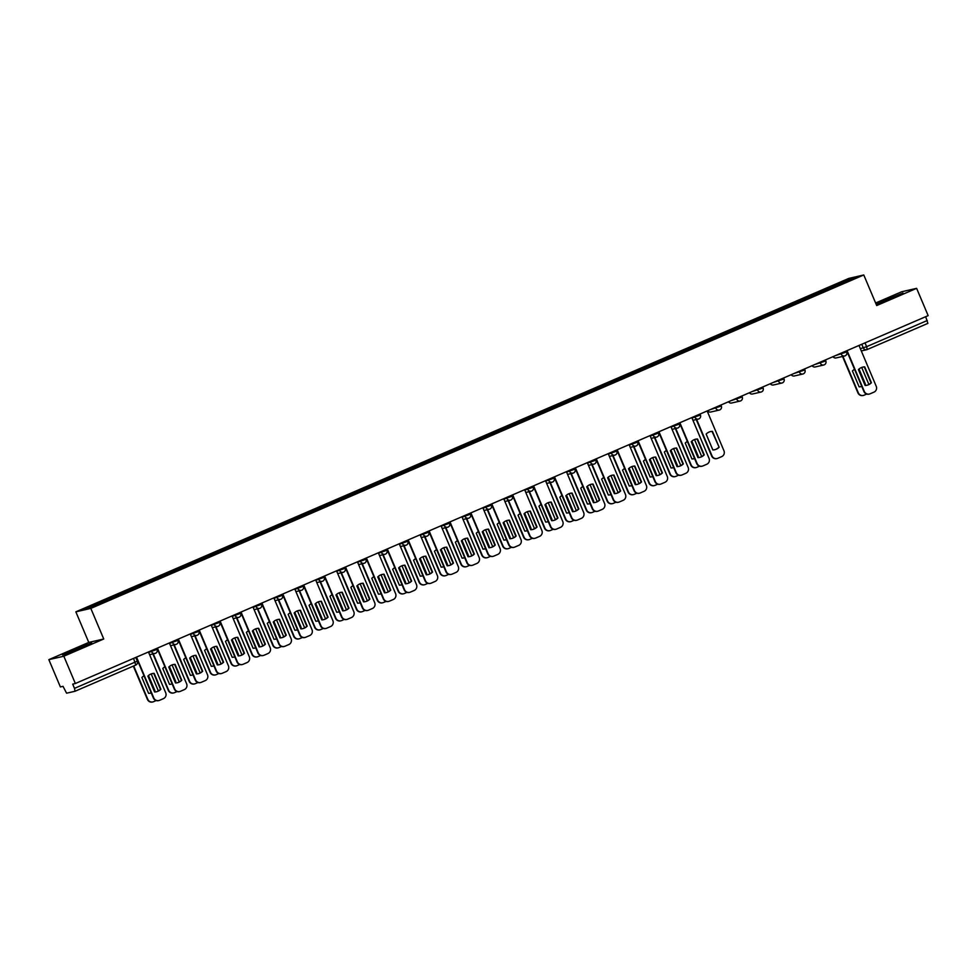 <?xml version="1.0" encoding="UTF-8"?>
<svg xmlns="http://www.w3.org/2000/svg" width="977" height="977" viewBox="0 0 977 977"><rect width="100%" height="100%" fill="white"/><g stroke="black" fill="none" stroke-linecap="round" stroke-linejoin="round"><path stroke-width="1.47" d="M48.85 659.646L63.823 656.214L75.351 683.509L928.15 315.632L916.621 288.337L876.699 305.557L863.778 274.977L848.805 278.408L75.852 611.834L88.773 642.426L48.85 659.646L60.379 686.941L63.029 686.33L66.583 693.194L75.058 691.252L74.496 688.37L137.268 661.173M916.621 288.337L901.649 291.769L875.624 303.004M63.823 656.214L103.745 638.995L90.824 608.402L863.778 274.977M75.351 683.509L72.701 684.12L74.496 688.37M925.695 316.695L927.881 323.375L867.21 349.534L866.611 346.676L927.295 320.493M829.204 289.033L828.594 288.13L851.101 278.421L856.133 277.273L833.65 287.116M828.594 288.13L105.296 600L83.497 609.538L88.528 608.39L833.625 286.982M75.852 611.834L90.824 608.402M876.21 304.409L902.968 293.051L876.015 303.945M88.773 642.426L103.745 638.995M65.838 654.163L91.691 643.013L73.763 649.742L62.504 654.932L65.838 654.163M828.349 289.4L827.885 288.288M106.004 599.829L106.542 600.623M851.101 278.421L850.82 279.556M862.642 367.144A9.318 9.111 -102.9 0 1 864.315 366.961L871.032 382.85A9.318 9.111 -102.9 0 1 866.807 385.292M847.071 350.609L864.315 391.435A4.47 4.372 77.1 0 0 869.335 394.061L868.944 394.146A4.47 4.372 -102.9 0 1 863.924 391.521L846.705 350.767M871.423 382.764L864.706 366.876A9.318 9.111 -102.9 0 0 858.417 369.599L865.121 385.475A9.318 9.111 -102.9 0 0 871.423 382.764L871.032 382.85M869.335 394.061A4.47 4.372 77.1 0 0 870.067 393.816L873.951 392.143A4.47 4.372 77.1 0 0 876.235 386.294L858.991 345.467M854.557 369.343A9.318 9.111 77.1 0 0 852.42 370.967L859.137 386.855A9.318 9.111 77.1 0 0 861.763 386.416A9.318 9.111 77.1 0 1 860.81 386.672M859.039 369.013L865.427 384.132A9.318 9.111 77.1 0 1 864.804 384.718M842.931 356.373L858.319 392.815A4.47 4.372 77.1 0 0 864.083 395.197L866.697 394.061M868.895 384.474L861.702 367.437M858.734 369.282L865.427 384.132M863.338 395.429L862.947 395.526A4.47 4.372 -102.9 0 1 857.94 392.901L858.319 392.815M842.54 356.458L857.94 392.901M897.045 295.787L880.46 302.846M876.137 304.238L901.319 293.821M85.781 645.736L69.184 652.795M64.018 654.578L90.055 643.77M695.453 439.271A9.318 9.111 -102.9 0 1 697.138 439.088L703.843 454.977A9.318 9.111 -102.9 0 1 699.617 457.419M679.882 422.736L697.126 463.55A4.47 4.372 77.1 0 0 702.145 466.176L701.755 466.273A4.47 4.372 -102.9 0 1 696.735 463.648L679.528 422.882M704.234 454.879L697.529 438.991A9.318 9.111 -102.9 0 0 691.227 441.714L697.944 457.602A9.318 9.111 -102.9 0 0 704.234 454.879L703.843 454.977M702.145 466.176A4.47 4.372 77.1 0 0 702.89 465.931L706.774 464.258A4.47 4.372 77.1 0 0 709.058 458.408L691.801 417.582M674.557 448.284A9.318 9.111 -102.9 0 1 676.243 448.101L682.947 463.99A9.318 9.111 -102.9 0 1 678.722 466.432M658.986 431.749L676.231 472.575A4.47 4.372 77.1 0 0 681.25 475.188L680.859 475.286A4.47 4.372 -102.9 0 1 675.84 472.66L658.62 431.895M683.338 463.892L676.621 448.016A9.318 9.111 -102.9 0 0 670.332 450.727L677.037 466.615A9.318 9.111 -102.9 0 0 683.338 463.892L682.947 463.99M681.25 475.188A4.47 4.372 77.1 0 0 681.995 474.956L685.878 473.271A4.47 4.372 77.1 0 0 688.15 467.421L670.906 426.607M653.662 457.297A9.318 9.111 -102.9 0 1 655.335 457.114L662.052 473.002A9.318 9.111 -102.9 0 1 657.826 475.445M638.091 440.761L655.335 481.588A4.47 4.372 77.1 0 0 660.354 484.213L659.963 484.299A4.47 4.372 -102.9 0 1 654.944 481.673L637.725 440.92M662.443 472.917L655.726 457.028A9.318 9.111 -102.9 0 0 649.436 459.74L656.141 475.628A9.318 9.111 -102.9 0 0 662.443 472.917L662.052 473.002M660.354 484.213A4.47 4.372 77.1 0 0 661.087 483.969L664.971 482.296A4.47 4.372 77.1 0 0 667.254 476.446L650.01 435.62M632.766 466.31A9.318 9.111 -102.9 0 1 634.439 466.127L641.156 482.015A9.318 9.111 -102.9 0 1 636.919 484.458M617.195 449.774L634.439 490.601A4.47 4.372 77.1 0 0 639.459 493.226L639.068 493.312A4.47 4.372 -102.9 0 1 634.049 490.686L616.829 449.933M641.547 481.93L634.83 466.041A9.318 9.111 -102.9 0 0 628.529 468.752L635.245 484.641A9.318 9.111 -102.9 0 0 641.547 481.93L641.156 482.015M639.459 493.226A4.47 4.372 77.1 0 0 640.191 492.982L644.075 491.309A4.47 4.372 77.1 0 0 646.359 485.459L629.115 444.633M611.858 475.323A9.318 9.111 -102.9 0 1 613.544 475.14L620.248 491.028A9.318 9.111 -102.9 0 1 616.023 493.47M596.288 458.787L613.544 499.613A4.47 4.372 77.1 0 0 618.551 502.239L618.172 502.325A4.47 4.372 -102.9 0 1 613.153 499.699L595.933 458.946M620.639 490.942L613.935 475.054A9.318 9.111 -102.9 0 0 607.633 477.765L614.35 493.654A9.318 9.111 -102.9 0 0 620.639 490.942L620.248 491.028M618.551 502.239A4.47 4.372 77.1 0 0 619.296 501.995L623.179 500.322A4.47 4.372 77.1 0 0 625.463 494.472L608.219 453.646M590.963 484.336A9.318 9.111 -102.9 0 1 592.648 484.152L599.353 500.041A9.318 9.111 -102.9 0 1 595.127 502.483M575.392 467.8L592.636 508.626A4.47 4.372 77.1 0 0 597.655 511.252L597.265 511.337A4.47 4.372 -102.9 0 1 592.245 508.724L575.038 467.959M599.744 499.955L593.039 484.067A9.318 9.111 -102.9 0 0 586.737 486.79L593.454 502.666A9.318 9.111 -102.9 0 0 599.744 499.955L599.353 500.041M597.655 511.252A4.47 4.372 77.1 0 0 598.4 511.008L602.284 509.335A4.47 4.372 77.1 0 0 604.568 503.485L587.324 462.658M570.067 493.361A9.318 9.111 -102.9 0 1 571.753 493.177L578.457 509.066A9.318 9.111 -102.9 0 1 574.232 511.508M554.496 476.825L571.74 517.639A4.47 4.372 77.1 0 0 576.76 520.265L576.369 520.35A4.47 4.372 -102.9 0 1 571.35 517.737L554.13 476.971M578.848 508.968L572.131 493.08A9.318 9.111 -102.9 0 0 565.842 495.803L572.546 511.692A9.318 9.111 -102.9 0 0 578.848 508.968L578.457 509.066M576.76 520.265A4.47 4.372 77.1 0 0 577.505 520.02L581.388 518.347A4.47 4.372 77.1 0 0 583.66 512.498L566.416 471.671M549.172 502.373A9.318 9.111 -102.9 0 1 550.845 502.19L557.562 518.079A9.318 9.111 -102.9 0 1 553.336 520.521M533.601 485.838L550.845 526.664A4.47 4.372 77.1 0 0 555.864 529.278L555.473 529.375A4.47 4.372 -102.9 0 1 550.454 526.75L533.234 485.984M557.952 517.981L551.236 502.093A9.318 9.111 -102.9 0 0 544.946 504.816L551.651 520.704A9.318 9.111 -102.9 0 0 557.952 517.981L557.562 518.079M555.864 529.278A4.47 4.372 77.1 0 0 556.597 529.045L560.48 527.36A4.47 4.372 77.1 0 0 562.764 521.51L545.52 480.696M528.276 511.386A9.318 9.111 -102.9 0 1 529.949 511.203L536.666 527.091A9.318 9.111 -102.9 0 1 532.428 529.534M512.705 494.85L529.949 535.677A4.47 4.372 77.1 0 0 534.969 538.303L534.578 538.388A4.47 4.372 -102.9 0 1 529.558 535.762L512.339 495.009M537.057 527.006L530.34 511.118A9.318 9.111 -102.9 0 0 524.051 513.829L530.755 529.717A9.318 9.111 -102.9 0 0 537.057 527.006L536.666 527.091M534.969 538.303A4.47 4.372 77.1 0 0 535.701 538.058L539.585 536.373A4.47 4.372 77.1 0 0 541.869 530.535L524.625 489.709M507.381 520.399A9.318 9.111 -102.9 0 1 509.054 520.216L515.771 536.104A9.318 9.111 -102.9 0 1 511.533 538.547M491.797 503.863L509.054 544.69A4.47 4.372 77.1 0 0 514.061 547.315L513.682 547.401A4.47 4.372 -102.9 0 1 508.663 544.775L491.443 504.022M516.149 536.019L509.444 520.13A9.318 9.111 -102.9 0 0 503.143 522.842L509.86 538.73A9.318 9.111 -102.9 0 0 516.149 536.019L515.771 536.104M514.061 547.315A4.47 4.372 77.1 0 0 514.806 547.071L518.689 545.398A4.47 4.372 77.1 0 0 520.973 539.548L503.729 498.722M486.473 529.412A9.318 9.111 -102.9 0 1 488.158 529.229L494.863 545.117A9.318 9.111 -102.9 0 1 490.637 547.56M470.902 512.876L488.146 553.703A4.47 4.372 77.1 0 0 493.165 556.328L492.774 556.414A4.47 4.372 -102.9 0 1 487.755 553.788L470.548 513.035M495.254 545.032L488.549 529.143A9.318 9.111 -102.9 0 0 482.247 531.854L488.964 547.743A9.318 9.111 -102.9 0 0 495.254 545.032L494.863 545.117M493.165 556.328A4.47 4.372 77.1 0 0 493.91 556.084L497.794 554.411A4.47 4.372 77.1 0 0 500.077 548.561L482.833 507.735M465.577 538.425A9.318 9.111 -102.9 0 1 467.262 538.242L473.967 554.13A9.318 9.111 -102.9 0 1 469.742 556.572M450.006 521.889L467.25 562.715A4.47 4.372 77.1 0 0 472.27 565.341L471.879 565.427A4.47 4.372 -102.9 0 1 466.859 562.801L449.652 522.048M474.358 554.044L467.641 538.156A9.318 9.111 -102.9 0 0 461.352 540.879L468.056 556.756A9.318 9.111 -102.9 0 0 474.358 554.044L473.967 554.13M472.27 565.341A4.47 4.372 77.1 0 0 473.015 565.097L476.898 563.424A4.47 4.372 77.1 0 0 479.17 557.574L461.926 516.748M444.682 547.45A9.318 9.111 -102.9 0 1 446.355 547.267L453.072 563.143A9.318 9.111 -102.9 0 1 448.846 565.598M429.111 530.902L446.355 571.728A4.47 4.372 77.1 0 0 451.374 574.354L450.983 574.439A4.47 4.372 -102.9 0 1 445.964 571.826L428.744 531.061M453.462 563.057L446.745 547.169A9.318 9.111 -102.9 0 0 440.456 549.892L447.161 565.781A9.318 9.111 -102.9 0 0 453.462 563.057L453.072 563.143M451.374 574.354A4.47 4.372 77.1 0 0 452.107 574.11L455.99 572.437A4.47 4.372 77.1 0 0 458.274 566.587L441.03 525.76M423.786 556.463A9.318 9.111 -102.9 0 1 425.459 556.279L432.176 572.168A9.318 9.111 -102.9 0 1 427.95 574.61M408.215 539.927L425.459 580.741A4.47 4.372 77.1 0 0 430.478 583.367L430.088 583.464A4.47 4.372 -102.9 0 1 425.068 580.839L407.849 540.073M432.567 572.07L425.85 556.182A9.318 9.111 -102.9 0 0 419.56 558.905L426.265 574.794A9.318 9.111 -102.9 0 0 432.567 572.07L432.176 572.168M430.478 583.367A4.47 4.372 77.1 0 0 431.211 583.122L435.095 581.449A4.47 4.372 77.1 0 0 437.378 575.6L420.134 534.773M706.139 434.069L712.844 449.957A9.318 9.111 77.1 0 0 719.145 447.246L712.428 431.358A9.318 9.111 77.1 0 0 706.139 434.069M696.65 419.475L712.038 455.917A4.47 4.372 77.1 0 0 717.79 458.298L721.685 456.625A4.47 4.372 77.1 0 0 723.957 450.776L707.153 410.975M710.364 431.626A9.318 9.111 77.1 0 1 712.05 431.443L719.145 447.246M714.529 449.774A9.318 9.111 77.1 0 0 718.754 447.332M717.057 458.543L716.666 458.628A4.47 4.372 -102.9 0 1 711.647 456.003L712.038 455.917M696.259 419.573L711.647 456.003M687.368 441.47A9.318 9.111 77.1 0 0 685.243 443.082L691.948 458.97A9.318 9.111 77.1 0 0 694.586 458.543A9.318 9.111 77.1 0 1 693.633 458.787M691.85 441.128L698.25 456.259A9.318 9.111 77.1 0 1 697.615 456.845M675.754 428.488L691.142 464.93A4.47 4.372 77.1 0 0 696.894 467.311L699.52 466.176M701.718 456.589L694.525 439.565M691.545 441.396L698.25 456.259M696.161 467.556L695.771 467.641A4.47 4.372 -102.9 0 1 690.751 465.015L691.142 464.93M675.363 428.585L690.751 465.015M666.473 450.482A9.318 9.111 77.1 0 0 664.336 452.095L671.052 467.983A9.318 9.111 77.1 0 0 673.69 467.556M670.955 450.141L677.354 465.272A9.318 9.111 77.1 0 1 676.719 465.858M654.846 437.513L670.246 473.943A4.47 4.372 77.1 0 0 675.999 476.324L678.624 475.201M680.81 465.602L673.617 448.577M670.649 450.421L677.354 465.272M672.726 467.8A9.318 9.111 77.1 0 0 673.666 467.507M675.266 476.568L674.875 476.654A4.47 4.372 -102.9 0 1 669.856 474.028L670.246 473.943M654.468 437.598L669.856 474.028M645.577 459.495A9.318 9.111 77.1 0 0 643.44 461.12L650.157 476.996A9.318 9.111 77.1 0 0 652.783 476.568M650.059 459.153L656.446 474.285A9.318 9.111 77.1 0 1 655.823 474.871M633.951 446.526L649.339 482.956A4.47 4.372 77.1 0 0 655.103 485.337L657.716 484.213M659.915 474.627L652.721 457.59M649.754 459.434L656.446 474.285M651.83 476.813A9.318 9.111 77.1 0 0 652.77 476.532M654.358 485.581L653.967 485.667A4.47 4.372 -102.9 0 1 648.96 483.053L649.339 482.956M633.56 446.611L648.96 483.053M624.682 468.508A9.318 9.111 77.1 0 0 622.544 470.132L629.261 486.021A9.318 9.111 77.1 0 0 631.887 485.581A9.318 9.111 77.1 0 1 630.934 485.838M629.164 468.166L635.551 483.297A9.318 9.111 77.1 0 1 634.928 483.884M613.055 455.538L628.443 491.968A4.47 4.372 77.1 0 0 634.207 494.35L636.821 493.226M639.019 483.639L631.826 466.603M628.846 468.447L635.551 483.297M633.462 494.594L633.072 494.68A4.47 4.372 -102.9 0 1 628.052 492.066L628.443 491.968M612.664 455.624L628.052 492.066M603.774 477.521A9.318 9.111 77.1 0 0 601.649 479.145L608.353 495.034A9.318 9.111 77.1 0 0 610.991 494.594M608.268 477.179L614.655 492.31A9.318 9.111 77.1 0 1 614.032 492.897M592.16 464.551L607.547 500.993A4.47 4.372 77.1 0 0 613.312 503.375L615.925 502.239M618.123 492.652L610.93 475.616M607.95 477.46L614.655 492.31M610.039 494.85A9.318 9.111 77.1 0 0 610.979 494.557M612.567 503.607L612.176 503.705A4.47 4.372 -102.9 0 1 607.157 501.079L607.547 500.993M591.769 464.637L607.157 501.079M582.878 486.534A9.318 9.111 77.1 0 0 580.753 488.158L587.458 504.047A9.318 9.111 77.1 0 0 590.096 503.607M587.36 486.204L593.76 501.323A9.318 9.111 77.1 0 1 593.124 501.909M571.264 473.564L586.652 510.006A4.47 4.372 77.1 0 0 592.404 512.388L595.03 511.252M597.228 501.665L590.035 484.629M587.055 486.473L593.76 501.323M589.143 503.863A9.318 9.111 77.1 0 0 590.071 503.57M591.671 512.62L591.28 512.717A4.47 4.372 -102.9 0 1 586.261 510.092L586.652 510.006M570.873 473.65L586.261 510.092M561.983 495.547A9.318 9.111 77.1 0 0 559.845 497.171L566.562 513.059A9.318 9.111 77.1 0 0 569.2 512.62M566.465 495.217L572.864 510.348A9.318 9.111 77.1 0 1 572.229 510.934M550.356 482.577L565.756 519.019A4.47 4.372 77.1 0 0 571.508 521.4L574.134 520.265M576.332 510.678L569.127 493.654M566.159 495.486L572.864 510.348M568.235 512.876A9.318 9.111 77.1 0 0 569.176 512.583M570.776 521.645L570.385 521.73A4.47 4.372 -102.9 0 1 565.365 519.105L565.756 519.019M549.978 482.675L565.365 519.105M541.087 504.572A9.318 9.111 77.1 0 0 538.95 506.184L545.667 522.072A9.318 9.111 77.1 0 0 548.292 521.645M545.569 504.23L551.956 519.361A9.318 9.111 77.1 0 1 551.333 519.947M529.461 491.59L544.861 528.032A4.47 4.372 77.1 0 0 550.613 530.413L553.226 529.278M555.424 519.691L548.231 502.666M545.264 504.511L551.956 519.361M547.34 521.889A9.318 9.111 77.1 0 0 548.28 521.596M549.868 530.658L549.489 530.743A4.47 4.372 -102.9 0 1 544.47 528.117L544.861 528.032M529.07 491.687L544.47 528.117M520.191 513.584A9.318 9.111 77.1 0 0 518.054 515.197L524.771 531.085A9.318 9.111 77.1 0 0 527.397 530.658A9.318 9.111 77.1 0 1 526.444 530.902M524.673 513.243L531.061 528.374A9.318 9.111 77.1 0 1 530.438 528.96M508.565 500.615L523.953 537.045A4.47 4.372 77.1 0 0 529.717 539.426L532.331 538.303M534.529 528.716L527.336 511.679M524.356 513.523L531.061 528.374M528.972 539.67L528.581 539.756A4.47 4.372 -102.9 0 1 523.562 537.13L523.953 537.045M508.174 500.7L523.562 537.13M499.284 522.597A9.318 9.111 77.1 0 0 497.159 524.222L503.863 540.11A9.318 9.111 77.1 0 0 506.501 539.67M503.778 522.255L510.165 537.387A9.318 9.111 77.1 0 1 509.542 537.973M487.67 509.628L503.057 546.058A4.47 4.372 77.1 0 0 508.822 548.439L511.435 547.315M513.633 537.729L506.44 520.692M503.46 522.536L510.165 537.387M505.549 539.927A9.318 9.111 77.1 0 0 506.489 539.634M508.077 548.683L507.686 548.769A4.47 4.372 -102.9 0 1 502.666 546.155L503.057 546.058M487.279 509.713L502.666 546.155M478.388 531.61A9.318 9.111 77.1 0 0 476.263 533.234L482.968 549.123A9.318 9.111 77.1 0 0 485.606 548.683M482.87 531.268L489.269 546.399A9.318 9.111 77.1 0 1 488.634 546.986M466.774 518.64L482.162 555.07A4.47 4.372 77.1 0 0 487.914 557.452L490.539 556.328M492.738 546.741L485.545 529.705M482.565 531.549L489.269 546.399M484.653 548.94A9.318 9.111 77.1 0 0 485.581 548.647M487.181 557.696L486.79 557.794A4.47 4.372 -102.9 0 1 481.771 555.168L482.162 555.07M466.383 518.726L481.771 555.168M457.492 540.623A9.318 9.111 77.1 0 0 455.367 542.247L462.072 558.136A9.318 9.111 77.1 0 0 464.71 557.696A9.318 9.111 77.1 0 1 463.745 557.952M461.974 540.293L468.374 555.412A9.318 9.111 77.1 0 1 467.739 555.998M445.866 527.653L461.266 564.095A4.47 4.372 77.1 0 0 467.018 566.477L469.644 565.341M471.842 555.754L464.637 538.718M461.669 540.562L468.374 555.412M466.285 566.709L465.895 566.807A4.47 4.372 -102.9 0 1 460.875 564.181L461.266 564.095M445.488 527.739L460.875 564.181M436.597 549.636A9.318 9.111 77.1 0 0 434.46 551.26L441.177 567.148A9.318 9.111 77.1 0 0 443.802 566.709M441.079 549.306L447.466 564.437A9.318 9.111 77.1 0 1 446.843 565.024M424.971 536.666L440.371 573.108A4.47 4.372 77.1 0 0 446.123 575.49L448.736 574.354M450.934 564.767L443.741 547.731M440.774 549.575L447.466 564.437M442.85 566.965A9.318 9.111 77.1 0 0 443.79 566.672M445.378 575.734L444.999 575.819A4.47 4.372 -102.9 0 1 439.98 573.194L440.371 573.108M424.58 536.764L439.98 573.194M415.701 558.661A9.318 9.111 77.1 0 0 413.564 560.273L420.281 576.161A9.318 9.111 77.1 0 0 422.907 575.734M420.183 558.319L426.57 573.45A9.318 9.111 77.1 0 1 425.948 574.036M404.075 545.679L419.463 582.121A4.47 4.372 77.1 0 0 425.227 584.502L427.841 583.367M430.039 573.78L422.846 556.756M419.866 558.588L426.57 573.45M421.954 575.978A9.318 9.111 77.1 0 0 422.894 575.685M424.482 584.747L424.091 584.832A4.47 4.372 -102.9 0 1 419.072 582.207L419.463 582.121M403.684 545.777L419.072 582.207M402.89 565.475A9.318 9.111 -102.9 0 1 404.563 565.292L411.28 581.181A9.318 9.111 -102.9 0 1 407.043 583.623M387.319 548.94L404.563 589.766A4.47 4.372 77.1 0 0 409.571 592.38L409.192 592.477A4.47 4.372 -102.9 0 1 404.173 589.852L386.953 549.098M411.659 581.083L404.954 565.207A9.318 9.111 -102.9 0 0 398.653 567.918L405.37 583.806A9.318 9.111 -102.9 0 0 411.659 581.083L411.28 581.181M409.571 592.38A4.47 4.372 77.1 0 0 410.316 592.147L414.199 590.462A4.47 4.372 77.1 0 0 416.483 584.625L399.239 543.798M394.793 567.674A9.318 9.111 77.1 0 0 392.669 569.286L399.373 585.174A9.318 9.111 77.1 0 0 402.011 584.747M399.288 567.332L405.675 582.463A9.318 9.111 77.1 0 1 405.052 583.049M383.179 554.704L398.567 591.134A4.47 4.372 77.1 0 0 404.331 593.515L406.945 592.392M409.143 582.793L401.95 565.768M398.97 567.613L405.675 582.463M401.058 584.991A9.318 9.111 77.1 0 0 401.999 584.698M403.586 593.76L403.196 593.845A4.47 4.372 -102.9 0 1 398.176 591.219L398.567 591.134M382.789 554.789L398.176 591.219M381.983 574.488A9.318 9.111 -102.9 0 1 383.668 574.305L390.373 590.193A9.318 9.111 -102.9 0 1 386.147 592.636M366.412 557.952L383.656 598.779A4.47 4.372 77.1 0 0 388.675 601.405L388.284 601.49A4.47 4.372 -102.9 0 1 383.277 598.864L366.057 558.111M390.763 590.108L384.059 574.22A9.318 9.111 -102.9 0 0 377.757 576.931L384.474 592.819A9.318 9.111 -102.9 0 0 390.763 590.108L390.373 590.193M388.675 601.405A4.47 4.372 77.1 0 0 389.42 601.16L393.304 599.487A4.47 4.372 77.1 0 0 395.587 593.637L378.343 552.811M373.898 576.686A9.318 9.111 77.1 0 0 371.773 578.311L378.478 594.187A9.318 9.111 77.1 0 0 381.115 593.76M378.38 576.345L384.779 591.476A9.318 9.111 77.1 0 1 384.144 592.062M362.284 563.717L377.672 600.147A4.47 4.372 77.1 0 0 383.424 602.528L386.049 601.405M388.248 591.818L381.054 574.781M378.075 576.625L384.779 591.476M380.163 594.016A9.318 9.111 77.1 0 0 381.091 593.723M382.691 602.772L382.3 602.858A4.47 4.372 -102.9 0 1 377.281 600.244L377.672 600.147M361.893 563.802L377.281 600.244M361.087 583.501A9.318 9.111 -102.9 0 1 362.772 583.318L369.477 599.206A9.318 9.111 -102.9 0 1 365.251 601.649M345.516 566.965L362.76 607.792A4.47 4.372 77.1 0 0 367.779 610.417L367.389 610.503A4.47 4.372 -102.9 0 1 362.369 607.877L345.162 567.124M369.868 599.121L363.163 583.232A9.318 9.111 -102.9 0 0 356.861 585.944L363.566 601.832A9.318 9.111 -102.9 0 0 369.868 599.121L369.477 599.206M367.779 610.417A4.47 4.372 77.1 0 0 368.524 610.173L372.408 608.5A4.47 4.372 77.1 0 0 374.68 602.65L357.435 561.824M353.002 585.699A9.318 9.111 77.1 0 0 350.877 587.324L357.582 603.212A9.318 9.111 77.1 0 0 360.22 602.772A9.318 9.111 77.1 0 1 359.267 603.029M357.484 585.357L363.884 600.489A9.318 9.111 77.1 0 1 363.249 601.075M341.376 572.73L356.776 609.159A4.47 4.372 77.1 0 0 362.528 611.541L365.154 610.417M367.352 600.831L360.147 583.794M357.179 585.638L363.884 600.489M361.795 611.785L361.405 611.883A4.47 4.372 -102.9 0 1 356.385 609.257L356.776 609.159M340.997 572.815L356.385 609.257M340.191 592.514A9.318 9.111 -102.9 0 1 341.865 592.331L348.581 608.219A9.318 9.111 -102.9 0 1 344.356 610.662M324.62 575.978L341.865 616.805A4.47 4.372 77.1 0 0 346.884 619.43L346.493 619.516A4.47 4.372 -102.9 0 1 341.474 616.89L324.254 576.137M348.972 608.134L342.255 592.245A9.318 9.111 -102.9 0 0 335.966 594.956L342.671 610.845A9.318 9.111 -102.9 0 0 348.972 608.134L348.581 608.219M346.884 619.43A4.47 4.372 77.1 0 0 347.617 619.186L351.512 617.513A4.47 4.372 77.1 0 0 353.784 611.663L336.54 570.837M332.107 594.712A9.318 9.111 77.1 0 0 329.97 596.336L336.686 612.225A9.318 9.111 77.1 0 0 339.312 611.785M336.589 594.382L342.976 609.501A9.318 9.111 77.1 0 1 342.353 610.088M320.48 581.742L335.88 618.185A4.47 4.372 77.1 0 0 341.632 620.566L344.246 619.43M346.444 609.843L339.251 592.807M336.283 594.651L342.976 609.501M338.36 612.042A9.318 9.111 77.1 0 0 339.3 611.749M340.888 620.798L340.509 620.896A4.47 4.372 -102.9 0 1 335.49 618.27L335.88 618.185M320.09 581.828L335.49 618.27M319.296 601.527A9.318 9.111 -102.9 0 1 320.969 601.356L327.686 617.232A9.318 9.111 -102.9 0 1 323.46 619.687M303.725 584.991L320.969 625.817A4.47 4.372 77.1 0 0 325.988 628.443L325.597 628.529A4.47 4.372 -102.9 0 1 320.578 625.915L303.358 585.15M328.077 617.146L321.36 601.258A9.318 9.111 -102.9 0 0 315.07 603.981L321.775 619.858A9.318 9.111 -102.9 0 0 328.077 617.146L327.686 617.232M325.988 628.443A4.47 4.372 77.1 0 0 326.721 628.199L330.605 626.526A4.47 4.372 77.1 0 0 332.888 620.676L315.644 579.85M311.211 603.725A9.318 9.111 77.1 0 0 309.074 605.349L315.791 621.238A9.318 9.111 77.1 0 0 318.417 620.798M315.693 603.395L322.08 618.526A9.318 9.111 77.1 0 1 321.457 619.1M299.585 590.755L314.973 627.197A4.47 4.372 77.1 0 0 320.737 629.579L323.35 628.443M325.549 618.856L318.355 601.82M315.376 603.664L322.08 618.526M317.464 621.054A9.318 9.111 77.1 0 0 318.404 620.761M319.992 629.823L319.601 629.909A4.47 4.372 -102.9 0 1 314.594 627.283L314.973 627.197M299.194 590.841L314.594 627.283M298.4 610.552A9.318 9.111 -102.9 0 1 300.073 610.369L306.79 626.257A9.318 9.111 -102.9 0 1 302.552 628.699M282.829 594.016L300.073 634.83A4.47 4.372 77.1 0 0 305.08 637.456L304.702 637.554A4.47 4.372 -102.9 0 1 299.683 634.928L282.463 594.163M307.169 626.159L300.464 610.271A9.318 9.111 -102.9 0 0 294.162 612.994L300.879 628.883A9.318 9.111 -102.9 0 0 307.169 626.159L306.79 626.257M305.08 637.456A4.47 4.372 77.1 0 0 305.825 637.212L309.709 635.538A4.47 4.372 77.1 0 0 311.993 629.689L294.749 588.862M290.316 612.75A9.318 9.111 77.1 0 0 288.178 614.362L294.883 630.25A9.318 9.111 77.1 0 0 297.521 629.823A9.318 9.111 77.1 0 1 296.568 630.067M294.798 612.408L301.185 627.539A9.318 9.111 77.1 0 1 300.562 628.126M278.689 599.768L294.077 636.21A4.47 4.372 77.1 0 0 299.841 638.592L302.455 637.456M304.653 627.869L297.46 610.845M294.48 612.677L301.185 627.539M299.096 638.836L298.706 638.921A4.47 4.372 -102.9 0 1 293.686 636.296L294.077 636.21M278.298 599.866L293.686 636.296M277.492 619.565A9.318 9.111 -102.9 0 1 279.178 619.381L285.882 635.27A9.318 9.111 -102.9 0 1 281.657 637.712M261.921 603.029L279.166 643.855A4.47 4.372 77.1 0 0 284.185 646.469L283.794 646.566A4.47 4.372 -102.9 0 1 278.787 643.941L261.567 603.175M286.273 635.172L279.569 619.296A9.318 9.111 -102.9 0 0 273.267 622.007L279.984 637.896A9.318 9.111 -102.9 0 0 286.273 635.172L285.882 635.27M284.185 646.469A4.47 4.372 77.1 0 0 284.93 646.237L288.813 644.551A4.47 4.372 77.1 0 0 291.097 638.702L273.853 597.887M269.408 621.763A9.318 9.111 77.1 0 0 267.283 623.375L273.987 639.263A9.318 9.111 77.1 0 0 276.625 638.836M273.902 621.421L280.289 636.552A9.318 9.111 77.1 0 1 279.666 637.138M257.794 608.793L273.181 645.223A4.47 4.372 77.1 0 0 278.933 647.604L281.559 646.481M283.757 636.882L276.564 619.858M273.584 621.702L280.289 636.552M275.673 639.08A9.318 9.111 77.1 0 0 276.601 638.787M278.201 647.849L277.81 647.934A4.47 4.372 -102.9 0 1 272.791 645.308L273.181 645.223M257.403 608.879L272.791 645.308M256.597 628.577A9.318 9.111 -102.9 0 1 258.282 628.394L264.987 644.283A9.318 9.111 -102.9 0 1 260.761 646.725M241.026 612.042L258.27 652.868A4.47 4.372 77.1 0 0 263.289 655.494L262.898 655.579A4.47 4.372 -102.9 0 1 257.879 652.954L240.672 612.2M265.378 644.197L258.673 628.309A9.318 9.111 -102.9 0 0 252.371 631.02L259.088 646.908A9.318 9.111 -102.9 0 0 265.378 644.197L264.987 644.283M263.289 655.494A4.47 4.372 77.1 0 0 264.034 655.249L267.918 653.576A4.47 4.372 77.1 0 0 270.189 647.727L252.945 606.9M248.512 630.776A9.318 9.111 77.1 0 0 246.387 632.4L253.092 648.276A9.318 9.111 77.1 0 0 255.73 647.849M252.994 630.434L259.394 645.565A9.318 9.111 77.1 0 1 258.758 646.151M236.898 617.806L252.286 654.236A4.47 4.372 77.1 0 0 258.038 656.617L260.664 655.494M262.862 645.907L255.656 628.87M252.689 630.715L259.394 645.565M254.777 648.093A9.318 9.111 77.1 0 0 255.705 647.8M257.305 656.862L256.914 656.947A4.47 4.372 -102.9 0 1 251.895 654.334L252.286 654.236M236.507 617.891L251.895 654.334M235.701 637.59A9.318 9.111 -102.9 0 1 237.374 637.407L244.091 653.295A9.318 9.111 -102.9 0 1 239.866 655.738M220.13 621.054L237.374 661.881A4.47 4.372 77.1 0 0 242.394 664.507L242.003 664.592A4.47 4.372 -102.9 0 1 236.984 661.966L219.764 621.213M244.482 653.21L237.765 637.322A9.318 9.111 -102.9 0 0 231.476 640.033L238.18 655.921A9.318 9.111 -102.9 0 0 244.482 653.21L244.091 653.295M242.394 664.507A4.47 4.372 77.1 0 0 243.126 664.262L247.022 662.589A4.47 4.372 77.1 0 0 249.294 656.739L232.05 615.913M227.617 639.788A9.318 9.111 77.1 0 0 225.479 641.413L232.196 657.301A9.318 9.111 77.1 0 0 234.822 656.862M232.099 639.447L238.486 654.578A9.318 9.111 77.1 0 1 237.863 655.164M215.99 626.819L231.39 663.249A4.47 4.372 77.1 0 0 237.142 665.63L239.756 664.507M241.954 654.92L234.761 637.883M231.793 639.727L238.486 654.578M233.869 657.118A9.318 9.111 77.1 0 0 234.81 656.825M236.41 665.874L236.019 665.96A4.47 4.372 -102.9 0 1 230.999 663.346L231.39 663.249M215.599 626.904L230.999 663.346M214.806 646.603A9.318 9.111 -102.9 0 1 216.479 646.42L223.196 662.308A9.318 9.111 -102.9 0 1 218.97 664.751M199.235 630.067L216.479 670.894A4.47 4.372 77.1 0 0 221.498 673.519L221.107 673.605A4.47 4.372 -102.9 0 1 216.088 670.979L198.868 630.226M223.586 662.223L216.87 646.334A9.318 9.111 -102.9 0 0 210.58 649.046L217.285 664.934A9.318 9.111 -102.9 0 0 223.586 662.223L223.196 662.308M221.498 673.519A4.47 4.372 77.1 0 0 222.231 673.275L226.114 671.602A4.47 4.372 77.1 0 0 228.398 665.752L211.154 624.926M206.721 648.801A9.318 9.111 77.1 0 0 204.584 650.426L211.301 666.314A9.318 9.111 77.1 0 0 213.926 665.874M211.203 648.459L217.59 663.591A9.318 9.111 77.1 0 1 216.967 664.177M195.095 635.832L210.482 672.274A4.47 4.372 77.1 0 0 216.247 674.655L218.86 673.519M221.058 663.933L213.865 646.896M210.898 648.74L217.59 663.591M212.974 666.131A9.318 9.111 77.1 0 0 213.914 665.838M215.502 674.887L215.111 674.985A4.47 4.372 -102.9 0 1 210.104 672.359L210.482 672.274M194.704 635.917L210.104 672.359M193.91 655.616A9.318 9.111 -102.9 0 1 195.583 655.433L202.3 671.321A9.318 9.111 -102.9 0 1 198.062 673.764M178.339 639.08L195.583 679.907A4.47 4.372 77.1 0 0 200.603 682.532L200.212 682.618A4.47 4.372 -102.9 0 1 195.192 680.004L177.973 639.239M202.679 671.236L195.974 655.347A9.318 9.111 -102.9 0 0 189.672 658.071L196.389 673.947A9.318 9.111 -102.9 0 0 202.679 671.236L202.3 671.321M200.603 682.532A4.47 4.372 77.1 0 0 201.335 682.288L205.219 680.615A4.47 4.372 77.1 0 0 207.503 674.765L190.259 633.939M185.825 657.814A9.318 9.111 77.1 0 0 183.688 659.438L190.405 675.327A9.318 9.111 77.1 0 0 193.031 674.887A9.318 9.111 77.1 0 1 192.078 675.144M190.307 657.484L196.695 672.603A9.318 9.111 77.1 0 1 196.072 673.19M174.199 644.844L189.587 681.287A4.47 4.372 77.1 0 0 195.351 683.668L197.965 682.532M200.163 672.945L192.97 655.909M189.99 657.753L196.695 672.603M194.606 683.9L194.215 683.998A4.47 4.372 -102.9 0 1 189.196 681.372L189.587 681.287M173.808 644.93L189.196 681.372M173.002 664.641A9.318 9.111 -102.9 0 1 174.688 664.458L181.392 680.334A9.318 9.111 -102.9 0 1 177.167 682.789M157.431 648.105L174.675 688.919A4.47 4.372 77.1 0 0 179.695 691.545L179.304 691.631A4.47 4.372 -102.9 0 1 174.297 689.017L157.077 648.252M181.783 680.248L175.078 664.36A9.318 9.111 -102.9 0 0 168.777 667.083L175.494 682.972A9.318 9.111 -102.9 0 0 181.783 680.248L181.392 680.334M179.695 691.545A4.47 4.372 77.1 0 0 180.44 691.301L184.323 689.628A4.47 4.372 77.1 0 0 186.607 683.778L169.363 642.951M164.918 666.827A9.318 9.111 77.1 0 0 162.793 668.451L169.497 684.34A9.318 9.111 77.1 0 0 172.135 683.9M169.412 666.497L175.799 681.628A9.318 9.111 77.1 0 1 175.176 682.215M153.304 653.857L168.691 690.299A4.47 4.372 77.1 0 0 174.443 692.681L177.069 691.545M179.267 681.958L172.074 664.934M169.094 666.766L175.799 681.628M171.183 684.156A9.318 9.111 77.1 0 0 172.123 683.863M173.711 692.925L173.32 693.011A4.47 4.372 -102.9 0 1 168.3 690.385L168.691 690.299M152.913 653.955L168.3 690.385M152.107 673.654A9.318 9.111 -102.9 0 1 153.792 673.471L160.497 689.359A9.318 9.111 -102.9 0 1 156.271 691.801M136.536 657.118L153.78 697.944A4.47 4.372 77.1 0 0 158.799 700.558L158.408 700.656A4.47 4.372 -102.9 0 1 153.389 698.03L136.182 657.265M160.887 689.261L154.183 673.373A9.318 9.111 -102.9 0 0 147.881 676.096L154.598 691.985A9.318 9.111 -102.9 0 0 160.887 689.261L160.497 689.359M158.799 700.558A4.47 4.372 77.1 0 0 159.544 700.326L163.428 698.64A4.47 4.372 77.1 0 0 165.711 692.791L148.455 651.977M144.022 675.852A9.318 9.111 77.1 0 0 141.897 677.464L148.602 693.352A9.318 9.111 77.1 0 0 151.24 692.925M148.504 675.51L154.903 690.641A9.318 9.111 77.1 0 1 154.268 691.227M133.702 665.948L147.796 699.312A4.47 4.372 77.1 0 0 153.548 701.694L156.173 700.558M158.372 690.971L151.179 673.947M148.199 675.791L154.903 690.641M150.287 693.169A9.318 9.111 77.1 0 0 151.215 692.876M152.815 701.938L152.424 702.023A4.47 4.372 -102.9 0 1 147.405 699.398L147.796 699.312M133.336 666.106L147.405 699.398M148.651 652.416L157.004 649.412M169.546 643.403L177.899 640.399M190.442 634.378L198.795 631.386M211.337 625.365L219.691 622.373M232.233 616.353L240.598 613.348M253.141 607.34L261.494 604.336M274.036 598.327L282.39 595.323M294.932 589.314L303.285 586.31M315.827 580.289L324.181 577.297M336.723 571.276L345.089 568.284M357.631 562.263L365.984 559.271M378.526 553.251L386.88 550.246M399.422 544.238L407.775 541.234M420.318 535.225L428.671 532.221M441.213 526.2L449.579 523.208M462.121 517.187L470.474 514.195M483.017 508.174L491.37 505.182M503.912 499.162L512.266 496.157M524.808 490.149L533.161 487.144M545.703 481.136L554.069 478.132M566.611 472.123L574.965 469.119M587.507 463.098L595.86 460.106M608.402 454.085L616.756 451.093M629.298 445.072L637.651 442.068M650.193 436.06L658.559 433.055M671.101 427.047L679.455 424.042M691.997 418.034L700.35 415.03M710.316 409.607L721.246 406.017M731.211 400.594L742.141 397.004M752.107 391.582L763.049 387.991M773.002 382.557L783.945 378.966M793.898 373.544L804.84 369.953M814.806 364.531L825.736 360.94M835.701 355.518L846.632 351.928M135.754 657.448L137.33 661.173A2.98 2.98 0 0 1 135.766 665.068L75.095 691.227L135.766 665.068L133.58 658.388M860.334 348.655L866.611 346.676L865.011 342.878M861.775 344.27L863.338 347.971A2.98 2.919 -102.9 0 0 866.684 349.717A2.98 2.98 0 0 0 867.197 349.546L867.173 349.558A2.98 2.919 -102.9 0 1 866.684 349.717L861.299 350.951M151.24 650.767L151.643 651.72A2.98 2.919 77.1 0 0 155.477 653.308M172.135 641.755L172.538 642.707A2.98 2.919 77.1 0 0 176.385 644.295M193.043 632.742L193.446 633.694A2.98 2.919 77.1 0 0 197.281 635.282M213.939 623.729L214.342 624.682A2.98 2.919 77.1 0 0 218.176 626.269M234.834 614.716L235.237 615.669A2.98 2.919 77.1 0 0 239.072 617.256M255.73 605.703L256.133 606.656A2.98 2.919 77.1 0 0 259.967 608.244M276.625 596.678L277.028 597.631A2.98 2.919 77.1 0 0 280.875 599.219M297.533 587.665L297.924 588.618A2.98 2.919 77.1 0 0 301.771 590.206M318.429 578.653L318.832 579.605A2.98 2.919 77.1 0 0 322.666 581.193M339.324 569.64L339.727 570.592A2.98 2.919 77.1 0 0 343.562 572.18M360.22 560.627L360.623 561.58A2.98 2.919 77.1 0 0 364.458 563.167M381.115 551.614L381.518 552.567A2.98 2.919 77.1 0 0 385.365 554.154M402.011 542.589L402.414 543.542A2.98 2.919 77.1 0 0 406.261 545.129M422.919 533.576L423.322 534.529A2.98 2.919 77.1 0 0 427.157 536.117M443.814 524.564L444.217 525.516A2.98 2.919 77.1 0 0 448.052 527.104M464.71 515.551L465.113 516.503A2.98 2.919 77.1 0 0 468.948 518.091M485.606 506.538L486.009 507.49A2.98 2.919 77.1 0 0 489.843 509.078M506.501 497.525L506.904 498.478A2.98 2.919 77.1 0 0 510.751 500.065M527.409 488.5L527.812 489.465A2.98 2.919 77.1 0 0 531.647 491.052M548.305 479.487L548.708 480.44A2.98 2.919 77.1 0 0 552.542 482.027M569.2 470.474L569.603 471.427A2.98 2.919 77.1 0 0 573.438 473.015M590.096 461.462L590.499 462.414A2.98 2.919 77.1 0 0 594.334 464.002M610.991 452.449L611.394 453.401A2.98 2.919 77.1 0 0 615.241 454.989M631.899 443.436L632.302 444.388A2.98 2.919 77.1 0 0 636.137 445.976M652.795 434.423L653.198 435.376A2.98 2.919 77.1 0 0 657.033 436.963M673.69 425.398L674.093 426.351A2.98 2.919 77.1 0 0 677.928 427.938M694.586 416.385L694.989 417.338A2.98 2.919 77.1 0 0 698.824 418.925M715.482 407.372L715.885 408.325A2.98 2.919 77.1 0 0 719.731 409.913M736.389 398.36L736.792 399.312A2.98 2.919 77.1 0 0 740.627 400.9M757.285 389.347L757.688 390.299A2.98 2.919 77.1 0 0 761.523 391.887M778.181 380.334L778.584 381.286A2.98 2.919 77.1 0 0 782.418 382.874M799.076 371.309L799.479 372.261A2.98 2.919 77.1 0 0 803.314 373.849M819.972 362.296L820.375 363.249A2.98 2.919 77.1 0 0 824.222 364.836M840.879 353.283L841.282 354.236A2.98 2.919 77.1 0 0 845.117 355.823M833.051 356.654A2.98 2.919 77.1 0 0 836.141 357.924L844.616 355.982A2.98 2.98 0 0 0 846.705 351.928L846.29 350.951M812.156 365.667A2.98 2.919 77.1 0 0 815.245 366.949L823.721 365.007A2.98 2.98 0 0 0 825.797 360.94L825.394 359.963M791.26 374.692A2.98 2.919 77.1 0 0 794.35 375.962L802.825 374.02A2.98 2.98 0 0 0 804.901 369.953L804.498 368.976M770.364 383.705A2.98 2.919 77.1 0 0 773.454 384.975L781.93 383.033A2.98 2.98 0 0 0 784.006 378.966L783.591 377.989M749.469 392.717A2.98 2.919 77.1 0 0 752.559 393.987L761.034 392.046A2.98 2.98 0 0 0 763.11 387.979L762.695 387.002M731.663 403A2.98 2.98 0 0 1 728.512 401.755A2.98 2.919 77.1 0 0 731.663 403L740.126 401.058A2.98 2.98 0 0 0 742.215 396.992L741.799 396.027M707.666 410.743A2.98 2.919 77.1 0 0 710.755 412.013L719.231 410.071A2.98 2.98 0 0 0 721.319 406.017L720.904 405.04M156.662 648.435L157.065 649.412A2.98 2.98 0 0 1 154.989 653.479L149.615 654.7M177.558 639.422L177.961 640.399A2.98 2.98 0 0 1 175.884 644.454L170.511 645.687M198.453 630.409L198.868 631.374A2.98 2.98 0 0 1 196.78 635.441L191.407 636.674M219.349 621.396L219.764 622.361A2.98 2.98 0 0 1 217.688 626.428L212.314 627.661M240.244 612.371L240.66 613.348A2.98 2.98 0 0 1 238.583 617.415L233.21 618.649M261.152 603.359L261.555 604.336A2.98 2.98 0 0 1 259.479 608.402L254.105 609.636M282.048 594.346L282.451 595.323A2.98 2.98 0 0 1 280.375 599.389L275.001 600.623M302.943 585.333L303.358 586.31A2.98 2.98 0 0 1 301.27 590.364L295.897 591.598M323.839 576.32L324.254 577.297A2.98 2.98 0 0 1 322.178 581.352L316.804 582.585M344.734 567.307L345.15 568.272A2.98 2.98 0 0 1 343.074 572.339L337.7 573.572M365.642 558.282L366.045 559.259A2.98 2.98 0 0 1 363.969 563.326L358.596 564.559M386.538 549.269L386.941 550.246A2.98 2.98 0 0 1 384.865 554.313L379.491 555.547M407.433 540.257L407.849 541.234A2.98 2.98 0 0 1 405.76 545.3L400.387 546.534M428.329 531.244L428.744 532.221A2.98 2.98 0 0 1 426.668 536.288L421.295 537.509M449.225 522.231L449.64 523.208A2.98 2.98 0 0 1 447.564 527.262L442.19 528.496M470.12 513.218L470.535 514.183A2.98 2.98 0 0 1 468.459 518.25L463.086 519.483M491.028 504.205L491.431 505.17A2.98 2.98 0 0 1 489.355 509.237L483.981 510.47M511.924 495.18L512.339 496.157A2.98 2.98 0 0 1 510.25 500.224L504.877 501.457M532.819 486.167L533.234 487.144A2.98 2.98 0 0 1 531.158 491.211L525.785 492.445M553.715 477.155L554.13 478.132A2.98 2.98 0 0 1 552.054 482.198L546.68 483.42M574.61 468.142L575.026 469.119A2.98 2.98 0 0 1 572.949 473.173L567.576 474.407M595.518 459.129L595.921 460.094A2.98 2.98 0 0 1 593.845 464.16L588.472 465.394M616.414 450.116L616.829 451.081A2.98 2.98 0 0 1 614.741 455.148L609.367 456.381M637.309 441.091L637.725 442.068A2.98 2.98 0 0 1 635.636 446.135L630.263 447.368M658.205 432.078L658.62 433.055A2.98 2.98 0 0 1 656.544 437.122L651.171 438.355M679.1 423.065L679.516 424.042A2.98 2.98 0 0 1 677.44 428.109L672.066 429.343M700.008 414.053L700.411 415.03A2.98 2.98 0 0 1 698.335 419.084L692.962 420.318M833.002 356.678A2.98 2.98 0 0 0 836.141 357.924M812.107 365.691A2.98 2.98 0 0 0 815.245 366.949M791.211 374.704A2.98 2.98 0 0 0 794.35 375.962M770.303 383.729A2.98 2.98 0 0 0 773.454 384.975M749.408 392.742A2.98 2.98 0 0 0 752.559 393.987M707.617 410.767A2.98 2.98 0 0 0 710.755 412.013M927.881 323.375L867.197 349.546"/></g></svg>
